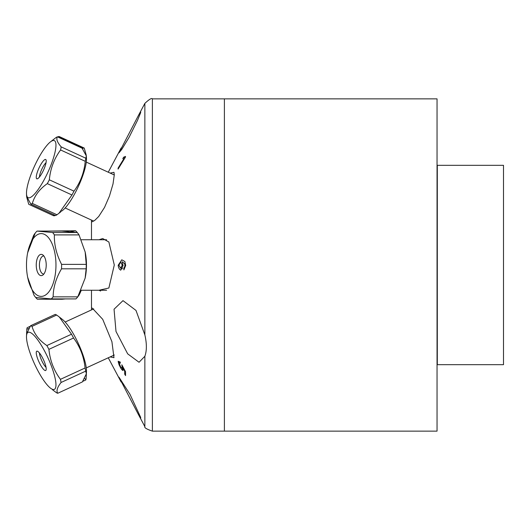 <?xml version="1.0" encoding="UTF-8"?>
<svg xmlns="http://www.w3.org/2000/svg" width="530" height="530" viewBox="0 0 530 530"><rect width="100%" height="100%" fill="white"/><g stroke="black" fill="none" stroke-linecap="round" stroke-linejoin="round"><path stroke-width="0.79" d="M503.5 265L503.5 364.68L437.31 364.68L437.31 165.32L503.5 165.32L503.5 265M152.375 98.865L437.045 98.865L437.045 431.135L224.395 431.135L224.395 98.865L224.395 431.135L152.375 431.135L152.375 98.865C151.785 97.772 149.281 99.276 144.862 103.376L144.862 334.894C146.863 343.625 146.863 350.747 144.862 356.259L139.052 362.268L127.67 353.841L115.997 331.455L114.049 309.222L122.993 300.636L135.991 310.421L144.862 334.894M123.417 368.078L124.066 368.959M123 369.072L122.615 368.449M124.682 373.345L125.544 374.107M123.099 369.026L121.801 369.622M121.801 364.766L125.557 371.702L125.57 375.598L124.702 374.187L124.682 371.073L122.708 367.423L123.159 369.662C123.271 371.126 122.49 370.636 120.814 368.198L119.058 364.753L118.144 361.255L120.25 362.056L120.297 363.209L118.879 362.454L120.701 367.051L122.357 368.105L121.801 364.766M123.357 367.648L122.933 367.84M122.847 367.886L122.191 368.642L122.953 368.297M122.569 366.19L122.019 366.442M113.976 172.31L110.154 173.085L113.976 172.31L114.288 174.834L113.022 183.93L109.465 196.027L104.529 207.415L98.739 216.452L94.737 220.407L91.485 222.09L91.485 220.089M99.004 239.745L102.714 238.553L108.869 241.998L114.288 265L108.869 288.002L99.004 290.255L100.614 291.016M110.154 356.915L113.976 357.69L110.154 356.915M91.485 309.911L91.485 307.91L92.319 308.182L102.714 319.318L111.916 341.684L113.976 357.69M91.485 307.91L91.485 290.255M106.609 239.745L81.289 239.745L91.485 239.745L91.485 222.09M140.669 111.605L140.669 112.618L137.555 120.257L129.088 137.33L121.781 149.4L118.998 152.812L138.045 116.196L140.669 111.605L140.669 112.618M140.669 417.382L140.669 418.395L138.045 413.804L118.998 377.188L129.969 394.293L140.669 417.382L140.669 418.395M118.163 265.278L121.781 259.819L124.861 261.509L125.683 265.457L123.888 269.916L123.788 268.001L124.563 267.272L124.941 265.338L124.702 263.721L122.105 261.734L123.066 265.55L120.727 270.194L119.369 269.081L118.501 267.226L118.163 265.278L118.905 265.278M122.079 268.988L121.648 268.206M118.157 168.017L118.157 168.984M119.568 166.685L119.111 166.473M120.741 164.777L119.952 166.062M123.126 158.086L122.828 158.649M120.721 163.843L120.443 164.638M125.484 157.052L118.084 169.096L118.084 168.136L123.848 158.748L122.801 158.616L123.675 157.191L125.484 156.429L125.484 157.052M118.886 362.374L118.316 361.44L118.316 362.401L119.124 363.726M120.091 365.978L120.118 366.985M122.271 265.159L120.688 262.032L118.905 265.225L120.641 268.206L122.271 265.159L123.053 265.159M120.641 268.206L122.47 268.206M124.868 266.279L124.941 265.159M120.953 368.416L120.926 367.403M122.158 368.655L122.543 369.284M73.981 191.151L49.336 179.809C50.403 168.619 54.153 158.675 60.592 149.964L85.237 161.312C84.177 172.495 80.421 182.446 73.981 191.151A37.153 8.719 114.7 0 1 71.954 194.98L59.035 213.212L56.968 214.769A37.153 8.719 114.7 0 1 55.524 215.518L30.879 204.169A37.153 8.719 -65.3 0 0 32.323 203.421C34.636 195.59 39.631 188.991 47.316 183.632A37.153 8.719 -65.3 0 0 49.336 179.809M47.316 183.632L71.954 194.98M61.414 211.218A31.396 7.367 -65.3 0 0 62.613 210.39A31.396 7.367 -65.3 0 0 85.628 165.844A31.396 7.367 -65.3 0 0 86.47 158.583L86.364 156.019L85.82 158.232A37.153 8.719 114.7 0 1 85.237 161.312M60.592 149.964A37.153 8.719 -65.3 0 0 61.175 146.883C57.24 142.292 55.994 138.939 57.445 136.826L82.084 148.175L86.364 156.019M46.05 162.644A9.037 2.12 -65.3 0 0 41.737 169.381A9.037 2.12 -65.3 0 0 39.425 177.04M46.024 162.816A10.633 2.498 114.7 0 1 42.049 173.058A10.633 2.498 114.7 0 1 37.14 178.855A10.633 2.498 114.7 0 1 38.962 168.103A10.633 2.498 114.7 0 1 45.944 159.729A10.633 2.498 114.7 0 1 46.024 162.816M55.113 151.792A31.396 7.367 114.7 0 1 39.008 188.276A31.396 7.367 114.7 0 1 26.5 193.761A31.396 7.367 114.7 0 1 27.07 187.839A31.396 7.367 114.7 0 1 50.357 141.954A31.396 7.367 114.7 0 1 55.113 151.792M57.445 136.826A37.153 8.719 -65.3 0 0 56.001 137.575L50.357 141.954M26.5 193.761L26.599 196.325L30.879 204.169M56.968 214.769L32.323 203.421M85.82 158.232L61.175 146.883M53.861 214.749L53.384 215.644A37.153 8.719 114.7 0 0 54.471 215.776L55.226 215.379M53.384 215.644L28.739 204.295L26.705 197.16M57.737 136.965L58.499 136.568A37.153 8.719 -65.3 0 1 59.579 136.7L84.224 148.049A37.153 8.719 114.7 0 0 83.144 147.916L82.746 148.983M86.257 155.184L84.224 148.049M58.499 136.568L83.144 147.916M27.653 277.236A31.396 14.741 90 0 1 26.5 263.648A31.396 14.741 90 0 1 27.653 252.764A31.396 14.741 90 0 1 44.898 234.591A31.396 14.741 90 0 1 55.889 268.22A31.396 14.741 90 0 1 43.414 296.051A31.396 14.741 90 0 1 27.653 277.236L33.94 295.097A37.153 17.444 -90 0 0 35.696 297.482L51.284 298.913L75.929 298.913A37.153 17.444 90 0 0 77.778 296.86L53.133 296.86C53.238 287.512 56.028 278.164 61.513 268.816L86.151 268.816L85.138 278.131L77.778 296.86A37.153 17.444 90 0 0 79.348 294.601L81.322 290.255M61.679 298.913A37.153 17.444 90 0 0 62.043 299.245L37.398 299.245A37.153 17.444 -90 0 1 35.53 297.284M28.746 281.96L27.825 278.091M28.567 248.689L33.622 235.399A37.153 17.444 -90 0 1 35.185 233.14L27.653 252.764M47.528 231.087L75.571 230.755L70.603 231.729M61.513 268.816A37.153 17.444 -90 0 0 61.599 264.377C56.505 254.552 54.1 244.727 54.385 234.903A37.153 17.444 -90 0 0 52.629 232.518L37.04 231.087L61.679 231.087L77.267 232.518A37.153 17.444 90 0 0 75.571 230.755M62.043 299.245L65.442 298.913M30.144 326.328L27.143 327.706A37.153 8.719 -114.7 0 0 26.811 329.355L28.646 328.507M26.646 333.257L26.811 329.355M84.767 378.407L85.82 379.944A37.153 8.719 65.3 0 0 86.158 378.301L86.37 373.816L82.375 381.925L57.73 393.273C56.154 390.915 57.266 387.317 61.069 382.481A37.153 8.719 -114.7 0 0 60.44 379.334C53.908 370.576 50.059 360.585 48.906 349.356A37.153 8.719 -114.7 0 0 46.872 345.56C39.227 340.406 34.264 334.013 31.999 326.381A37.153 8.719 -114.7 0 0 30.594 325.731L26.593 333.84L26.5 336.239A31.396 7.367 65.3 0 1 30.336 332.535A31.396 7.367 65.3 0 1 51.483 366.276A31.396 7.367 65.3 0 1 51.503 388.848A31.396 7.367 65.3 0 1 50.357 388.046A31.396 7.367 65.3 0 1 34.536 363.938A31.396 7.367 65.3 0 1 26.5 336.239L26.692 331.442M85.82 379.944L82.819 381.328M52.463 389.709L56.326 392.624A37.153 8.719 -114.7 0 0 57.73 393.273M30.594 325.731L55.239 314.383A37.153 8.719 65.3 0 1 56.644 315.032L59.327 317.019L71.51 334.211A37.153 8.719 65.3 0 1 73.551 338.007C80.083 346.759 83.925 356.756 85.078 367.986A37.153 8.719 65.3 0 1 85.714 371.132L86.37 373.816L86.47 371.417A31.396 7.367 -114.7 0 0 78.433 343.718A31.396 7.367 -114.7 0 0 62.613 319.61L59.327 317.019M44.917 370.443A10.633 2.498 65.3 0 1 38.107 359.916A10.633 2.498 65.3 0 1 37.14 351.145A10.633 2.498 65.3 0 1 43.493 359.81A10.633 2.498 65.3 0 1 45.944 370.271A10.633 2.498 65.3 0 1 44.917 370.443M39.425 352.96A9.037 2.12 -114.7 0 0 41.737 360.619A9.037 2.12 -114.7 0 0 46.05 367.356M31.999 326.381L56.644 315.032M71.51 334.211L46.872 345.56M48.906 349.356L73.551 338.007M85.078 367.986L60.44 379.334M61.069 382.481L85.714 371.132M51.284 298.913A37.153 17.444 -90 0 0 53.133 296.86M52.629 232.518L77.267 232.518A37.153 17.444 90 0 1 79.03 234.903L85.164 252.008L86.244 264.377A37.153 17.444 90 0 1 86.151 268.816M85.138 278.131L85.31 277.236A31.396 14.741 -90 0 0 86.476 264.47A31.396 14.741 -90 0 0 85.31 252.764L85.164 252.008M37.04 231.087A37.153 17.444 -90 0 0 35.185 233.14M46.216 265.457A10.633 4.989 90 0 1 42.758 275.116A10.633 4.989 90 0 1 36.239 265A10.633 4.989 90 0 1 42.758 254.884A10.633 4.989 90 0 1 46.216 265.457M43.864 255.97A9.037 4.24 -90 0 0 43.665 255.964A9.037 4.24 -90 0 0 39.425 265A9.037 4.24 -90 0 0 43.665 274.036A9.037 4.24 -90 0 0 43.864 274.03M86.244 264.377L61.599 264.377M54.385 234.903L79.03 234.903M124.914 157.973L123.57 157.357M144.862 356.259L144.862 426.624C144.206 427.69 146.711 429.194 152.375 431.135M123.556 368.019L123.132 368.211M114.288 355.014L86.277 367.906L108.266 357.783L121.145 382.017M138.045 413.804L144.862 426.624M114.288 174.986L86.277 162.094L108.266 172.217L121.145 147.983M138.045 116.196L144.862 103.376M60.771 211.841L59.035 213.212M65.157 207.965L93.697 221.109M86.47 158.583L86.39 156.714M65.157 322.035L93.697 308.891M81.169 290.255L106.609 290.255"/></g></svg>
